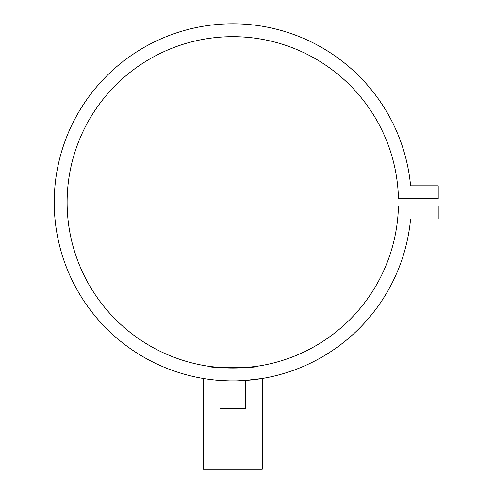 <?xml version="1.0" encoding="UTF-8"?>
<svg xmlns="http://www.w3.org/2000/svg" width="494" height="494" viewBox="0 0 494 494"><rect width="100%" height="100%" fill="white"/><g stroke="black" fill="none" stroke-linecap="round" stroke-linejoin="round"><path stroke-width="0.74" d="M221.991 380.608L229.729 380.905M230.173 380.917L230.655 380.923M226.289 380.812L227.981 380.868M229.42 380.899L231.204 380.93M234.675 380.923L235.984 380.905M237.595 380.868L239.263 380.818M215.934 380.133L221.565 380.578M229.92 380.911L235.65 380.911M236.447 380.899L245.679 380.466L245.679 408.55L219.91 408.55L219.91 380.466L223.677 380.701M208.863 379.324L214.421 379.985M221.596 380.584L223.918 380.713M225.832 380.8L226.758 380.831M230.772 380.923L232.674 380.936M241.263 380.732L244.326 380.559M244.74 380.534L262.252 378.49L262.252 469.3L203.337 469.3L203.337 378.49M256.726 379.324L262.252 378.49M223.103 367.764L245.858 367.53L256.726 366.307C258.22 368.197 207.412 368.203 208.863 366.307L210.036 366.474M236.465 380.899L235.78 380.911M232.754 380.936L230.649 380.923M226.993 380.837L225.838 380.8M410.6 185.793A178.575 178.575 0 0 0 138.765 50.549A178.575 178.575 0 0 0 138.765 354.173A178.575 178.575 0 0 0 410.6 218.928L438.215 218.928L438.215 206.041L398.442 206.041A165.688 165.688 0 0 1 148.892 345.232A165.688 165.688 0 0 1 148.892 59.49A165.688 165.688 0 0 1 398.442 198.681L438.215 198.681L438.215 185.793L410.6 185.793M210.617 366.554L221.726 367.678M239.856 380.794L238.367 380.849M237.071 380.88L234.749 380.923M229.722 380.905L228.364 380.88M227.37 380.849L226.45 380.818"/></g></svg>
